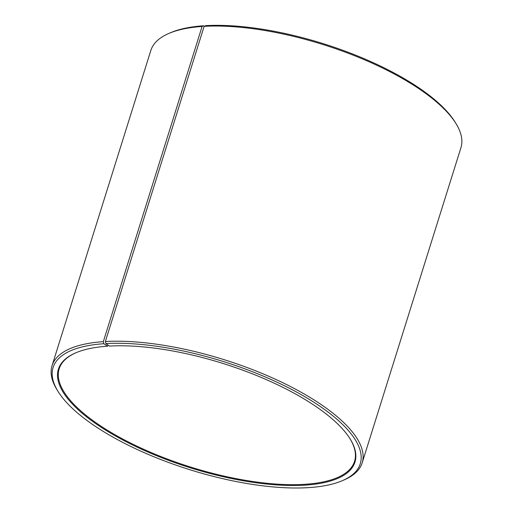 <?xml version="1.0" encoding="UTF-8"?>
<svg xmlns="http://www.w3.org/2000/svg" width="513" height="513" viewBox="0 0 513 513"><rect width="100%" height="100%" fill="white"/><g stroke="black" fill="none" stroke-linecap="round" stroke-linejoin="round"><path stroke-width="0.77" d="M350.02 438.769A154.759 54.449 17.4 0 1 354.534 461.373A154.759 54.449 17.4 0 1 190.573 467.048A154.759 54.449 17.4 0 1 59.181 368.809A154.759 54.449 17.4 0 1 75.783 352.829M204.142 26.343A162.499 57.174 17.4 0 1 455.999 123.607L455.005 121.991A160.947 56.629 17.4 0 0 205.54 25.65L204.142 26.343L105.37 341.517L105.909 343.588L109.397 346.083A155.375 54.667 17.4 0 1 350.225 439.09A155.375 54.667 17.4 0 1 190.336 467.811A155.375 54.667 17.4 0 1 75.43 352.976A155.375 54.667 17.4 0 1 107.435 346.204L108.217 345.243M105.909 343.588A160.947 56.629 17.4 0 1 303.568 395.978A160.947 56.629 17.4 0 1 342.639 480.553A160.947 56.629 17.4 0 1 189.746 469.684A160.947 56.629 17.4 0 1 57.995 391.355L57.001 389.739A162.499 57.174 17.4 0 1 52.057 365.666L150.822 50.492A162.499 57.174 17.4 0 1 168.623 33.55L170.361 32.794A160.947 56.629 17.4 0 1 203.514 25.778L202.09 26.471L103.325 341.645L103.876 343.716L107.435 346.204M204.245 26.291L203.514 25.778M455.999 123.607A162.499 57.174 17.4 0 1 460.943 147.68L362.178 462.854A162.499 57.174 17.4 0 1 344.377 479.796L342.639 480.553M168.623 33.55A162.499 57.174 17.4 0 1 202.09 26.471M105.37 341.517A162.499 57.174 17.4 0 1 279.854 381.313A162.499 57.174 17.4 0 1 362.178 462.854M52.057 365.666A162.499 57.174 17.4 0 1 103.325 341.645M57.995 391.355A160.947 56.629 17.4 0 1 103.876 343.716"/></g></svg>
